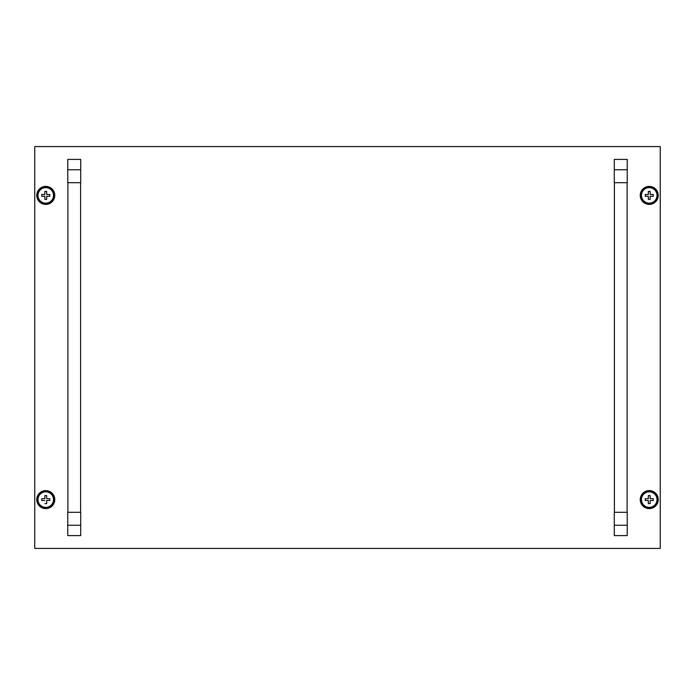 <?xml version="1.0" encoding="UTF-8"?>
<svg xmlns="http://www.w3.org/2000/svg" width="695" height="695" viewBox="0 0 695 695"><rect width="100%" height="100%" fill="white"/><g stroke="black" fill="none" stroke-linecap="round" stroke-linejoin="round"><path stroke-width="1.04" d="M34.75 146.576L34.75 548.424L660.25 548.424L660.25 146.576L34.75 146.576M67.771 169.754L67.771 182.707L80.724 182.707L80.724 159.398L67.771 159.398L67.771 169.754L80.724 169.754M80.594 512.293L80.594 182.707M67.901 512.293L67.901 182.707M37.791 499.601A7.966 7.966 0 0 0 45.757 507.567A7.966 7.966 0 0 0 53.724 499.601A7.966 7.966 0 0 0 45.757 491.634A7.966 7.966 0 0 0 37.791 499.601M54.757 499.601A9 9 0 0 0 45.757 490.601A9 9 0 0 0 36.757 499.601A9 9 0 0 0 45.757 508.601A9 9 0 0 0 54.757 499.601M53.524 499.601A7.767 7.767 0 0 0 45.757 491.834A7.767 7.767 0 0 0 37.99 499.601A7.767 7.767 0 0 0 45.757 507.367A7.767 7.767 0 0 0 53.524 499.601M41.743 500.504L44.836 500.504L41.743 500.504L41.743 498.697L44.854 498.697L44.854 495.587L46.661 495.587L46.661 498.68L46.661 495.587M46.687 498.697A1.294 1.294 0 0 0 46.661 498.68L49.771 498.697L49.771 500.504L46.687 500.504L49.771 500.504M46.661 503.614L46.661 500.53L46.661 503.614L44.854 503.614M37.791 195.399A7.966 7.966 0 0 0 45.757 203.366A7.966 7.966 0 0 0 53.724 195.399A7.966 7.966 0 0 0 45.757 187.433A7.966 7.966 0 0 0 37.791 195.399M54.757 195.399A9 9 0 0 0 45.757 186.399A9 9 0 0 0 36.757 195.399A9 9 0 0 0 45.757 204.4A9 9 0 0 0 54.757 195.399M641.276 195.399A7.966 7.966 0 0 0 649.243 203.366A7.966 7.966 0 0 0 657.209 195.399A7.966 7.966 0 0 0 649.243 187.433A7.966 7.966 0 0 0 641.276 195.399M658.243 195.399A9 9 0 0 0 649.243 186.399A9 9 0 0 0 640.243 195.399A9 9 0 0 0 649.243 204.4A9 9 0 0 0 658.243 195.399M641.276 499.601A7.966 7.966 0 0 0 649.243 507.567A7.966 7.966 0 0 0 657.209 499.601A7.966 7.966 0 0 0 649.243 491.634A7.966 7.966 0 0 0 641.276 499.601M658.243 499.601A9 9 0 0 0 649.243 490.601A9 9 0 0 0 640.243 499.601A9 9 0 0 0 649.243 508.601A9 9 0 0 0 658.243 499.601M53.524 195.399A7.767 7.767 0 0 0 45.757 187.633A7.767 7.767 0 0 0 37.99 195.399A7.767 7.767 0 0 0 45.757 203.166A7.767 7.767 0 0 0 53.524 195.399M46.661 199.413L46.661 196.32L46.661 199.413L44.854 199.413L44.854 196.303L41.743 196.303L41.743 194.496L44.836 194.496L41.743 194.496M44.854 194.47A1.294 1.294 0 0 0 44.836 194.496L44.854 191.386L46.661 191.386L46.661 194.47L46.661 191.386M49.771 194.496L46.687 194.496L49.771 194.496L49.771 196.303L46.661 196.32A1.294 1.294 0 0 0 46.687 196.303M44.836 196.303A1.294 1.294 0 0 0 44.854 196.32L44.854 199.413M657.01 195.399A7.767 7.767 0 0 0 649.243 187.633A7.767 7.767 0 0 0 641.476 195.399A7.767 7.767 0 0 0 649.243 203.166A7.767 7.767 0 0 0 657.01 195.399M650.146 199.413L650.146 196.32L650.146 199.413L648.339 199.413L648.339 196.303L645.229 196.303L645.229 194.496L648.313 194.496L645.229 194.496M648.339 191.386L648.339 194.47L648.339 191.386L650.146 191.386L650.146 194.47L650.146 191.386M653.257 194.496L650.164 194.496L653.257 194.496L653.257 196.303L650.146 196.32A1.294 1.294 0 0 0 650.164 196.303M648.313 196.303A1.294 1.294 0 0 0 648.339 196.32L648.339 199.413M657.01 499.601A7.767 7.767 0 0 0 649.243 491.834A7.767 7.767 0 0 0 641.476 499.601A7.767 7.767 0 0 0 649.243 507.367A7.767 7.767 0 0 0 657.01 499.601M650.146 503.614L650.146 500.53L650.146 503.614L648.339 503.614L648.339 500.504L645.229 500.504L645.229 498.697L648.313 498.697L645.229 498.697M648.339 495.587L648.339 498.68L648.339 495.587L650.146 495.587L650.146 498.68L650.146 495.587M653.257 498.697L650.164 498.697L653.257 498.697L653.257 500.504L650.164 500.504L653.257 500.504M648.313 500.504A1.294 1.294 0 0 0 648.339 500.53L648.339 503.614M614.276 169.754L614.276 182.707L627.229 182.707L627.229 159.398L614.276 159.398L614.276 169.754L627.229 169.754M80.724 525.246L80.724 512.293L67.771 512.293L67.771 525.246L80.724 525.246L80.724 535.602L67.771 535.602L67.771 525.246M627.229 525.246L627.229 512.293L614.276 512.293L614.276 525.246L627.229 525.246L627.229 535.602L614.276 535.602L614.276 525.246M627.099 512.293L627.099 182.707M614.406 512.293L614.406 182.707"/></g></svg>
